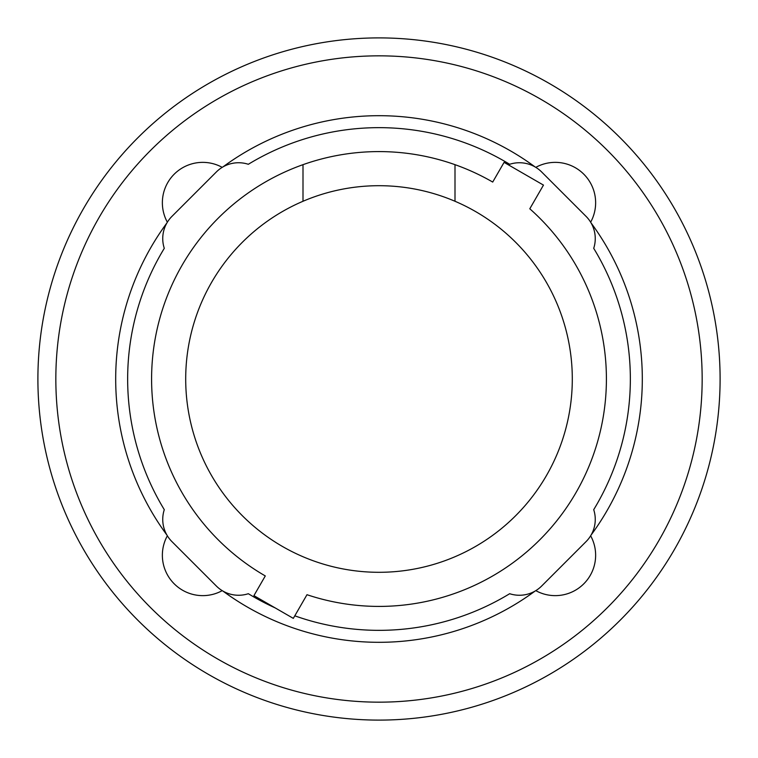 <?xml version="1.0" encoding="UTF-8"?>
<svg xmlns="http://www.w3.org/2000/svg" width="758" height="758" viewBox="0 0 758 758"><rect width="100%" height="100%" fill="white"/><g stroke="black" fill="none" stroke-linecap="round" stroke-linejoin="round"><path stroke-width="1.14" d="M454.999 201.268A193.299 193.299 0 0 1 379 572.299A193.299 193.299 0 0 1 303.001 201.268L303.001 164.666A227.409 227.409 0 0 1 454.999 164.666L454.999 201.268A193.299 193.299 0 0 0 303.001 201.268M303.001 164.666A227.409 227.409 0 0 0 265.291 575.938L253.921 595.636L293.318 618.376L306.981 594.708A227.409 227.409 0 0 0 529.795 208.782L543.467 185.104L504.079 162.364L492.709 182.062A227.409 227.409 0 0 0 454.999 164.666M275.145 607.888A251.343 251.343 0 0 1 248.33 593.713A31.419 31.419 0 0 1 216.381 586.057L171.943 541.619A31.419 31.419 0 0 1 164.287 509.67A251.343 251.343 0 0 1 164.287 248.33A31.419 31.419 0 0 1 171.943 216.381L216.381 171.943A31.419 31.419 0 0 1 248.33 164.287A251.343 251.343 0 0 1 509.67 164.287A31.419 31.419 0 0 1 541.619 171.943L586.057 216.381A31.419 31.419 0 0 1 593.713 248.33A251.343 251.343 0 0 1 593.713 509.67A31.419 31.419 0 0 1 586.057 541.619L541.619 586.057A31.419 31.419 0 0 1 509.67 593.713A251.343 251.343 0 0 1 294.786 615.818M529.795 208.782A227.409 227.409 0 0 1 306.981 594.708M265.291 575.938A227.409 227.409 0 0 1 151.591 379M593.713 248.33A251.343 251.343 0 0 1 593.713 509.67M164.287 509.67A251.343 251.343 0 0 1 164.287 248.33M248.33 164.287A251.343 251.343 0 0 1 509.67 164.287M591.05 222.899A263.32 263.32 0 0 1 591.05 535.101M535.792 167.357A40.392 40.392 0 0 1 590.643 222.208M222.899 166.95A263.32 263.32 0 0 1 535.101 166.95M167.357 222.208A40.392 40.392 0 0 1 222.208 167.357M166.95 535.101A263.32 263.32 0 0 1 166.95 222.899M222.208 590.643A40.392 40.392 0 0 1 167.357 535.792M535.101 591.05A263.32 263.32 0 0 1 222.899 591.05M590.643 535.792A40.392 40.392 0 0 1 535.792 590.643M37.9 379A341.1 341.1 0 0 0 379 720.1A341.1 341.1 0 0 0 720.1 379A341.1 341.1 0 0 0 379 37.9A341.1 341.1 0 0 0 37.9 379M55.836 379A323.164 323.164 0 0 1 379 55.836A323.164 323.164 0 0 1 702.164 379A323.164 323.164 0 0 1 379 702.164A323.164 323.164 0 0 1 55.836 379"/></g></svg>
